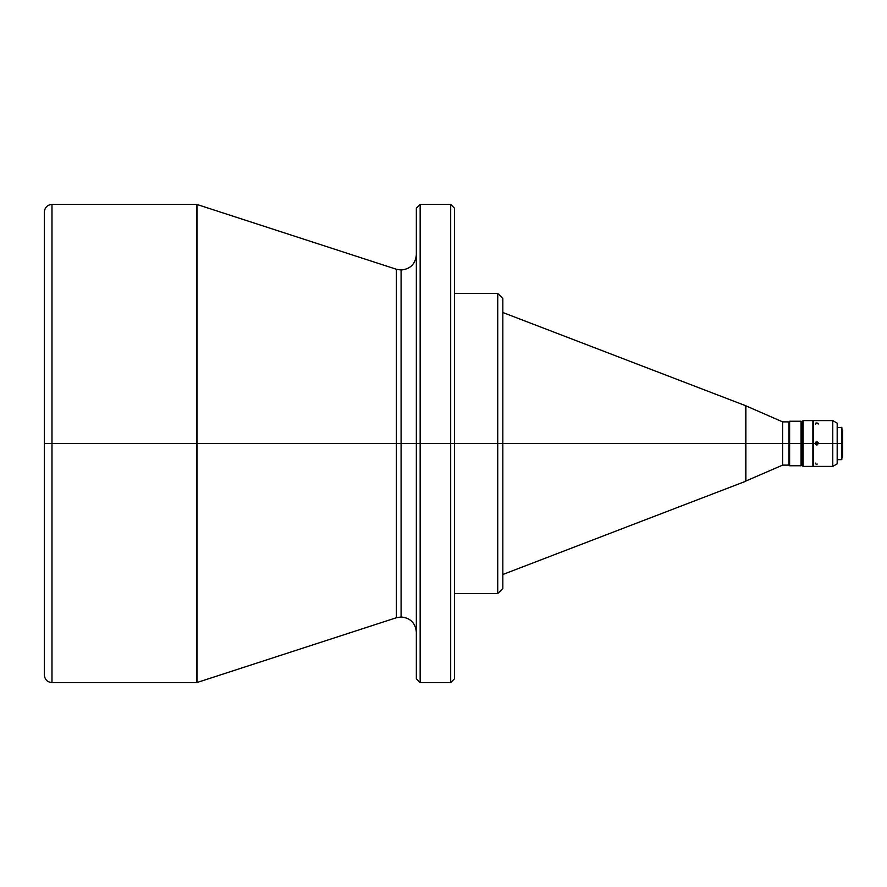 <?xml version="1.0" encoding="UTF-8"?>
<svg xmlns="http://www.w3.org/2000/svg" width="887" height="887" viewBox="0 0 887 887"><rect width="100%" height="100%" fill="white"/><g stroke="black" fill="none" stroke-linecap="round" stroke-linejoin="round"><path stroke-width="1.33" d="M416.347 677.646L416.347 443.5L416.347 678.777L416.347 443.5L420.161 443.5L420.161 682.591L420.161 443.5L420.161 682.591L450.685 682.591L450.685 443.5L420.161 443.5L420.161 204.409L416.347 208.223L416.347 443.5L401.09 443.5L401.09 270.003L401.09 616.997L401.09 443.5L416.347 443.5L416.347 208.223L416.347 443.5L420.161 443.5L420.161 204.409L420.161 443.5L450.685 443.5L450.685 204.409L450.685 443.5L454.499 443.5L454.499 208.223L454.499 443.5L497.74 443.5L497.74 293.431L497.74 443.5L502.829 443.5L502.829 298.52L502.829 443.5L745.357 443.5L745.357 405.603L745.357 443.5L745.878 405.98L745.878 443.5L782.622 443.5L782.622 421.879L782.622 443.5L789.618 443.5L789.618 421.247L789.618 443.5L801.704 443.5L801.704 421.879L801.704 443.5L803.101 443.5L803.101 420.604L803.101 443.5L812.891 443.5L812.891 420.604L812.891 443.5L815.12 443.5L816.705 441.793L816.705 445.03L816.705 441.848A1.586 1.586 -0 0 0 815.12 443.411L816.705 441.793L818.291 443.5L837.184 443.5L837.184 423.154L837.184 443.5L841.885 443.5L841.885 427.734L841.885 443.5L842.65 443.5L842.65 430.151L842.65 443.5L842.018 443.5L842.018 429.508L841.508 443.5L841.508 427.346L841.508 443.5L832.771 443.5L832.771 420.604L832.771 443.5L818.291 443.5L816.705 444.975L815.275 444.065L815.208 442.857L816.384 441.826L817.869 442.303L818.291 443.5L817.282 444.864L815.63 444.542L815.208 442.857M816.705 464.123L817.315 464.067M815.242 463.081L815.585 463.923M815.585 423.188L815.242 424.053M817.825 423.188L816.095 423.032M51.978 682.591C47.344 682.147 44.805 679.597 44.35 674.963L44.35 443.5L44.35 674.963L44.35 443.5L51.978 443.5L51.978 682.591L51.978 443.5L51.978 682.591L196.57 682.591L196.57 443.5L51.978 443.5L51.978 204.409C47.344 204.853 44.805 207.403 44.35 212.037L44.35 443.5L44.35 212.037L44.35 443.5L51.978 443.5L51.978 204.409L51.978 443.5L196.57 443.5L196.57 204.409L196.969 443.5L196.969 204.465L196.969 443.5L396.367 443.5L396.367 617.74L396.367 443.5L401.09 443.5L401.09 616.997L401.09 443.5L396.367 443.5L396.367 269.26L401.09 270.003C410.359 269.105 415.438 264.016 416.347 254.746M502.829 574.499L745.357 481.397L745.357 405.603L782.622 421.879L788.975 421.879L788.975 443.5L788.975 421.879L789.618 421.247L801.061 421.247L801.061 443.5L801.061 421.247L801.826 421.879L801.826 443.5L801.826 421.879L803.101 420.604L812.891 420.604M196.57 443.5L196.969 204.465L196.969 682.535L396.367 617.74L396.367 443.5L196.57 443.5L196.57 682.591L196.57 443.5M450.685 682.591L454.499 678.777L454.499 443.5L450.685 443.5L450.685 204.409L454.499 208.223L454.499 209.354L454.499 208.223M454.499 593.569L497.74 593.569L497.74 293.431L502.829 298.52L502.829 588.48L502.829 443.5L454.499 443.5L454.499 209.354M745.878 405.98L745.878 481.02L782.622 465.121L782.622 443.5L782.622 465.121L788.975 465.121L788.975 443.5L502.829 443.5L502.829 588.48L497.74 593.569M815.12 443.5L813.523 443.5L813.523 420.604L813.523 466.396L832.771 466.396L832.771 443.5L832.771 466.396L837.184 463.846L837.184 443.5L837.184 463.846M842.65 456.849L842.65 443.5L842.65 456.849L842.018 457.492L842.018 443.5L841.885 457.492M841.885 459.266L841.508 443.5L841.508 459.654L837.184 459.654M812.891 466.396L812.891 443.5L803.101 443.5L803.101 466.396L812.891 466.396L812.891 443.5L813.523 443.5L813.523 466.396M801.704 443.5L801.704 465.121L801.704 443.5L789.618 443.5L789.618 465.753L789.618 443.5L788.975 443.5L788.975 465.121L789.618 465.753L801.061 465.753L801.061 443.5L801.061 465.753L801.826 465.121L801.704 443.5M745.357 443.5L745.357 481.397L745.357 443.5M745.878 443.5L745.878 481.02L745.878 443.5M196.969 443.5L196.969 682.535L196.969 443.5M396.367 443.5L396.367 269.26L396.367 443.5M401.09 443.5L401.09 270.003L401.09 443.5M454.499 443.5L454.499 678.777L454.499 443.5M450.685 443.5L450.685 682.591L450.685 443.5M803.101 466.396L803.101 443.5L801.826 443.5L801.826 465.121L803.101 466.396M497.74 443.5L497.74 593.569L497.74 443.5M818.291 443.411A1.586 1.586 -0 0 0 816.705 441.848L818.291 443.433M818.202 442.857L818.291 443.5M817.315 423.032L816.705 422.977M818.169 424.053L818.18 423.432M396.367 617.74L401.09 616.997C410.359 617.895 415.438 622.984 416.347 632.254M813.523 420.604L832.771 420.604L837.184 423.154M837.184 427.346L841.885 427.734M841.885 429.508L842.65 430.151M51.978 204.409L196.57 204.409M196.969 204.465L396.367 269.26M420.161 204.409L450.685 204.409M454.499 293.431L497.74 293.431M502.829 312.501L745.357 405.603M812.891 425.061L813.523 425.061M812.891 461.939L813.523 461.939M420.161 682.591L416.347 678.777"/></g></svg>
